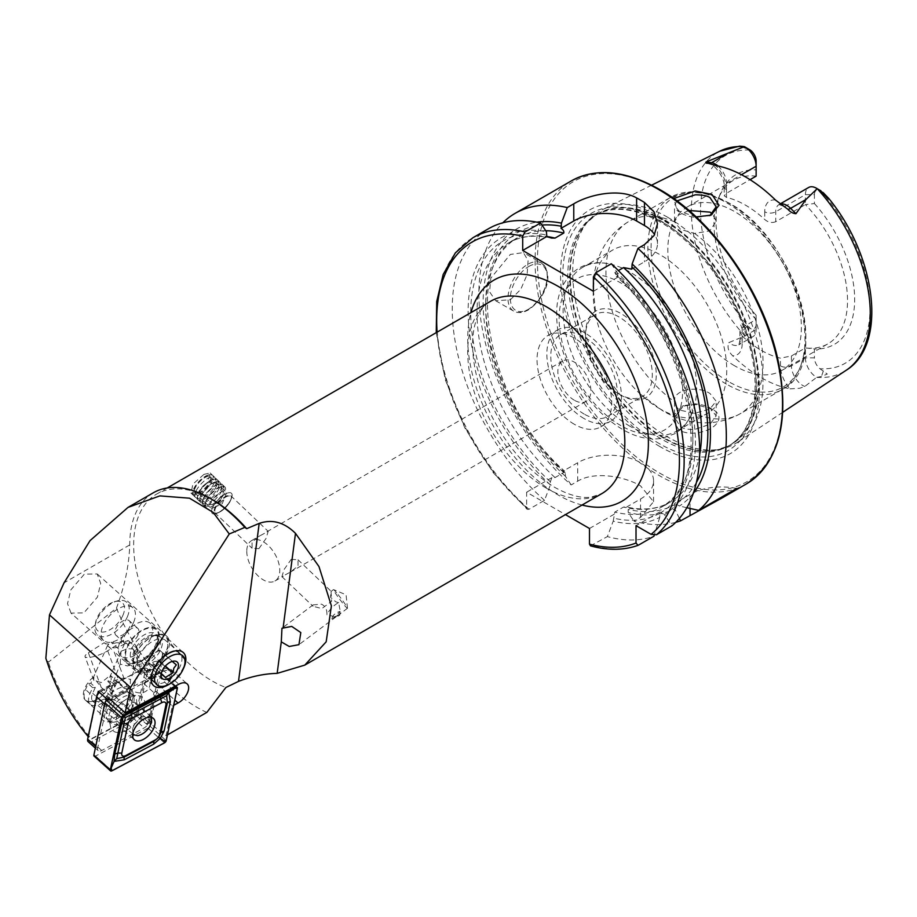 <?xml version="1.0" encoding="UTF-8"?>
<svg xmlns="http://www.w3.org/2000/svg" width="917" height="917" viewBox="0 0 917 917"><rect width="100%" height="100%" fill="white"/><g stroke="black" fill="none" stroke-linecap="round" stroke-linejoin="round"><path stroke-width="0.69" stroke-dasharray="4.58 3.44" d="M696.129 216.928L677.136 210.52L673.766 198.588M676.941 200.892L674.499 205.454L680.597 212.824C683.761 214.876 688.644 216.423 695.258 217.467L709.918 215.575M711.959 409.051L695.201 404.363L681.858 406.357L671.886 417.739L678.889 430.05C683.612 432.618 689.183 433.592 695.625 432.996C715.741 431.001 727.215 416.57 711.959 409.051L709.93 407.905L716.166 415.905L709.987 424.25L695.292 429.282C688.667 429.752 683.761 428.961 680.597 426.898L674.499 417.258L683.623 405.635L695.338 403.87C702.835 404.764 707.741 406.139 710.056 407.973M331.69 618.837A11.669 4.321 133.6 0 0 332.275 618.517A11.669 4.321 133.6 0 0 340.104 611.398C338.912 614.367 336.539 616.637 332.986 618.218L331.69 618.837C332.756 615.169 335.565 612.694 340.104 611.398M336.608 592.783A11.669 0.791 -126.9 0 0 333.582 589.642A11.669 0.791 -126.9 0 0 333.467 589.631A11.669 0.791 -126.9 0 0 336.86 595.339A11.669 0.791 -126.9 0 0 344.322 605.151A11.669 0.791 -126.9 0 0 347.463 608.292A11.669 0.791 -126.9 0 0 347.486 608.177A11.669 0.791 -126.9 0 0 343.726 602.091A11.669 0.791 -126.9 0 0 336.608 592.783M338.648 602.687L335.725 601.77L330.544 597.322L331.037 591.454L331.599 601.277L321.856 608.59L313.041 606.286L313.098 604.899L321.431 604.154C325.306 605.988 327.14 609.53 326.933 614.768L335.851 616.992L338.465 615.043L340.551 612.785L338.648 602.687A11.669 4.321 133.6 0 0 337.376 603.34A11.669 4.321 133.6 0 0 326.933 614.768M218.831 512.362A13.893 5.147 133.6 0 0 231.497 498.172A13.893 5.147 133.6 0 0 231.439 493.277A13.893 5.147 133.6 0 0 224.894 494.297A13.893 5.147 133.6 0 0 214.337 504.499A13.893 5.147 133.6 0 0 212.285 513.382A13.893 5.147 133.6 0 0 217.18 513.199A13.893 5.147 133.6 0 0 218.831 512.362M220.206 511.766A11.669 4.321 133.6 0 0 230.855 499.845A11.669 4.321 133.6 0 0 230.797 495.742A11.669 4.321 133.6 0 0 225.307 496.601A11.669 4.321 133.6 0 0 216.435 505.175A11.669 4.321 133.6 0 0 214.716 512.626A11.669 4.321 133.6 0 0 218.819 512.477A11.669 4.321 133.6 0 0 220.206 511.766M258.915 548.641L266.033 538.474L268.188 531.344L259.935 535.792L252.072 541.97L252.095 548.24L258.915 548.641M203.964 474.364L210.153 472.989L207.976 481.769L197.9 492.429L190.988 493.105L192.937 484.119L203.964 474.364M291.193 559.359L298.014 559.76L298.036 566.018L290.173 572.208L281.92 576.644L284.075 569.526L291.193 559.359M206.818 712.429A132.621 76.569 60 0 1 196.995 707.351A132.621 76.569 60 0 1 116.47 608.086L48.406 662.143L45.85 658.268M149.414 722.94L156.108 691.452L172.362 706.01L166.057 735.663L149.414 722.94L147.201 724.143L137.218 714.183L91.391 738.724C75.916 721.679 56.9 689.217 48.406 662.143M162.504 671.668A11.669 6.408 -48.1 0 1 163.295 671.278A11.669 6.408 -48.1 0 1 169.932 671.359A11.669 6.408 -48.1 0 1 170.023 679.715A11.669 6.408 -48.1 0 1 161.793 688.426A13.056 7.164 131.9 0 0 170.998 678.683A13.056 7.164 131.9 0 0 170.894 669.33A13.056 7.164 131.9 0 0 163.467 669.238A13.056 7.164 131.9 0 0 162.584 669.674L148.531 677.514L143.9 665.031L144.622 667.347L143.717 672.791L141.975 672.975L124.013 660.595L114.029 651.529L128.002 689.183L127.532 690.272L117.365 681.159L110.911 696.072A17.778 9.755 131.9 0 0 104.744 717.472A17.778 9.755 131.9 0 0 121.686 712.956A17.778 9.755 131.9 0 0 130.237 694.031L141.287 668.436L152.337 662.567L162.504 671.668L148.886 678.912L141.287 668.436M137.218 714.183L143.74 683.52L151.626 679.314A11.669 6.408 131.9 0 0 159.856 670.614A11.669 6.408 131.9 0 0 159.764 662.246A11.669 6.408 131.9 0 0 153.128 662.166A11.669 6.408 131.9 0 0 152.337 662.567M141.975 672.975A23.326 12.804 -48.1 0 1 135.613 671.003A23.326 12.804 -48.1 0 1 135.854 653.443A23.326 12.804 -48.1 0 1 153.483 636.089A23.326 12.804 -48.1 0 1 166.756 636.249A23.326 12.804 -48.1 0 1 166.527 653.81A23.326 12.804 -48.1 0 1 148.886 671.164A23.326 12.804 -48.1 0 1 143.717 672.791M154.549 640.318A19.44 10.672 -48.1 0 1 165.61 640.444A19.44 10.672 -48.1 0 1 165.415 655.082A19.44 10.672 -48.1 0 1 150.732 669.548A19.44 10.672 -48.1 0 1 139.671 669.41A19.44 10.672 -48.1 0 1 139.854 654.772A19.44 10.672 -48.1 0 1 154.549 640.318M168.659 652.95A19.44 10.672 -48.1 0 1 171.307 651.976A19.44 10.672 -48.1 0 1 179.721 653.087A19.44 10.672 -48.1 0 1 179.526 667.725A19.44 10.672 -48.1 0 1 164.831 682.179A19.44 10.672 -48.1 0 1 153.769 682.042A19.44 10.672 -48.1 0 1 151.741 673.8A19.44 10.672 -48.1 0 1 168.659 652.95M183.389 668.676A22.214 12.196 -48.1 0 1 169.668 683.99M246.776 551.277A23.326 13.468 -120 0 0 263.271 579.853A23.326 13.468 -120 0 0 274.94 581.011A23.326 13.468 -120 0 0 279.765 570.328A23.326 13.468 -120 0 0 263.271 541.752A23.326 13.468 -120 0 0 251.602 540.594A23.326 13.468 -120 0 0 246.776 551.277M510.333 299.79L520.753 289.394L527.126 274.573L528.077 260.692L523.424 252.599L510.333 254.433L490.847 278.138L489.563 291.789L495.65 300.707L510.333 299.79M775.518 200.066A23.452 13.537 60 0 0 764.732 211.781A7.772 4.493 0 0 0 775.736 211.781L805.39 194.656A15.681 9.055 60 0 1 808.634 187.481M780.424 204.032A15.681 9.055 60 0 0 778.98 204.606A15.681 9.055 60 0 0 775.736 211.781L775.736 221.708L805.39 204.583L805.39 194.656L814.422 194.656L814.422 203.551L805.39 204.583A94.428 54.516 60 0 1 827.971 343.806A94.428 54.516 60 0 1 805.39 347.921L805.39 357.848A16.002 9.239 -120 0 0 816.623 377.391L821.414 376.497L827.294 374.044L819.97 368.76A9.606 5.548 -120 0 1 814.422 357.848L805.39 357.848L791.44 365.894A7.772 4.493 180 0 1 780.447 365.894A23.773 13.721 -120 0 0 789.95 388.854A127.91 73.853 60 0 1 761.316 377.701A127.91 73.853 60 0 1 732.694 355.796C728.304 351.475 727.021 347.084 728.843 342.603L744.891 335.977L740.237 323.77C742.644 323.506 744.799 324.469 746.679 326.658L750.587 328.699A119.875 69.211 60 0 1 700.508 210.692A119.875 69.211 60 0 1 750.255 150.067L739.687 146.124M789.95 388.854L799.75 388.258L804.794 386.447L816.623 377.391M688.931 210.474L678.488 215.14L674.522 221.857L680.597 229.433L694.501 233.399L709.769 230.924L716.166 221.444L712.52 213.902M674.522 221.857A111.095 64.144 60 0 0 628.959 221.387A111.095 64.144 60 0 0 610.16 303.986A111.095 64.144 60 0 0 674.522 401.806C672.803 389.209 697.86 385.323 710.056 393.565L716.166 401.268L709.769 409.12L694.501 413.349L680.597 410.289C676.838 408.099 674.809 405.268 674.522 401.806L674.499 417.258M620.901 395.147L620.901 395.147A49.988 28.863 60 0 1 585.55 333.914A49.988 28.863 60 0 1 620.901 313.511A49.988 28.863 60 0 1 656.251 374.732A49.988 28.863 60 0 1 620.901 395.147L618.941 394.012A47.214 27.258 60 0 1 618.929 394.012A47.214 27.258 60 0 1 585.55 336.184A47.214 27.258 60 0 1 595.328 314.577A47.214 27.258 60 0 1 618.941 316.915A47.214 27.258 60 0 1 649.775 358.513A47.214 27.258 60 0 1 642.542 396.35A47.214 27.258 60 0 1 618.941 394.012L620.901 395.147M629.899 426.233A94.428 54.516 60 0 1 568.208 343.027A94.428 54.516 60 0 1 582.685 267.351A94.428 54.516 60 0 1 608.143 263.683A94.428 54.516 60 0 1 629.899 272.028A94.428 54.516 60 0 1 693.023 410.701A94.428 54.516 60 0 1 677.113 430.91A94.428 54.516 60 0 1 629.899 426.233M659.976 408.867A94.428 54.516 60 0 1 640.421 394.195A94.428 54.516 60 0 1 596.13 317.477A94.428 54.516 60 0 1 612.762 249.986A94.428 54.516 60 0 1 659.976 254.662A94.428 54.516 60 0 1 721.668 337.88A94.428 54.516 60 0 1 707.19 413.544A94.428 54.516 60 0 1 659.976 408.867M734.597 365.791A94.428 54.516 60 0 1 672.906 282.574A94.428 54.516 60 0 1 687.383 206.91A94.428 54.516 60 0 1 734.597 211.586A94.428 54.516 60 0 1 796.288 294.793A94.428 54.516 60 0 1 781.811 370.468A94.428 54.516 60 0 1 734.597 365.791M667.84 217.375A134.535 77.681 60 0 1 755.069 333.765A134.535 77.681 60 0 1 737.451 442.292A134.535 77.681 60 0 1 721.14 448.986A134.535 77.681 60 0 1 667.84 437.077A134.535 77.681 60 0 1 583.808 330.223A134.535 77.681 60 0 1 589.035 220.183A134.535 77.681 60 0 1 602.996 209.408A134.535 77.681 60 0 1 667.84 217.375M659.976 446.625A140.668 81.212 60 0 1 560.516 274.332A140.668 81.212 60 0 1 659.976 216.905A140.668 81.212 60 0 1 759.448 389.186A140.668 81.212 60 0 1 659.976 446.625M584.175 418.622A52.773 30.467 60 0 1 549.696 372.119A52.773 30.467 60 0 1 557.788 329.833A52.773 30.467 60 0 1 584.175 332.447A52.773 30.467 60 0 1 618.643 378.95A52.773 30.467 60 0 1 610.562 421.235A52.773 30.467 60 0 1 584.175 418.622M574.351 424.284A52.773 30.467 60 0 1 539.884 377.781A52.773 30.467 60 0 1 547.965 335.496A52.773 30.467 60 0 1 574.351 338.109A52.773 30.467 60 0 1 608.831 384.613A52.773 30.467 60 0 1 600.738 426.898A52.773 30.467 60 0 1 574.351 424.284M584.175 414.083A47.214 27.258 60 0 1 553.329 372.474A47.214 27.258 60 0 1 560.562 334.636A47.214 27.258 60 0 1 584.175 336.975A47.214 27.258 60 0 1 615.02 378.583A47.214 27.258 60 0 1 607.776 416.421A47.214 27.258 60 0 1 584.175 414.083M675.749 522.346A174.975 101.019 60 0 1 634.025 521.211L640.536 517.452L653.557 501.679L640.536 485.861C623.996 476.061 594.262 471.097 577.699 481.173L571.176 484.933A174.975 101.019 60 0 1 502.814 222.82M775.736 221.708C771.954 223.209 768.297 222.476 764.732 219.495A94.428 54.516 -120 0 0 745.613 205.225A94.428 54.516 -120 0 0 726.482 197.407L724.201 195.734L726.482 193.269L750.049 179.663M742.185 327.529L742.185 337.456A16.002 9.239 60 0 1 738.873 344.781L752.823 336.734A16.002 9.239 60 0 0 756.135 329.409L756.135 315.299L756.135 329.409L742.185 337.456A7.772 4.493 0 0 0 739.916 340.631A7.772 4.493 0 0 0 742.185 343.806L742.185 336.08L739.916 331.415L742.185 327.529L756.135 319.483A94.428 54.516 60 0 1 718.389 198.508A94.428 54.516 60 0 1 733.543 180.248A94.428 54.516 60 0 1 756.135 176.144L756.135 161.002M742.185 336.08A94.428 54.516 -120 0 0 761.316 350.363A94.428 54.516 -120 0 0 780.447 358.169L791.44 355.968L805.39 347.921L814.422 348.953L814.422 357.848M816.738 377.38L816.749 377.38A126.535 73.051 60 0 0 846.265 370.227M93.396 677.078A17.778 9.755 131.9 0 0 85.373 700.118A17.778 9.755 131.9 0 0 103.231 694.742A17.778 9.755 131.9 0 0 110.349 675.279L101.329 682.569L93.821 680.334L93.396 677.078L101.214 687.383L88.387 652.824A13.893 3.278 -20.4 0 0 85.029 656.629A13.893 3.278 -20.4 0 0 91.849 657.019A13.893 3.278 -20.4 0 0 107.713 650.783L123.52 640.662L133.366 649.488L143.9 665.031M71.022 613.118L67.526 603.627L70.827 589.906L84.353 574.145L97.202 573.939L100.698 583.43L97.397 597.139L83.871 612.9L71.022 613.118L104.183 642.702C105.386 644.456 109.662 644.422 117.032 642.622L123.52 640.662M574.351 400.248A23.326 13.468 60 0 1 559.118 379.695A23.326 13.468 60 0 1 562.694 361A23.326 13.468 60 0 1 574.351 362.146A23.326 13.468 60 0 1 589.597 382.71A23.326 13.468 60 0 1 586.02 401.405A23.326 13.468 60 0 1 574.351 400.248M212.205 499.57A111.095 64.144 -120 0 0 156.658 494.068A111.095 64.144 -120 0 0 139.636 583.097A111.095 64.144 -120 0 0 212.205 680.987A111.095 64.144 -120 0 0 225.88 687.498M340.551 612.785L339.542 615.422L335.851 616.992M97.775 693.584L88.548 737.004L91.391 738.724M117.365 681.159L98.257 691.326M156.108 691.452L153.896 692.622L147.201 724.143M153.311 492.796A113.868 65.749 -120 0 0 129.721 544.927C129.159 564.941 124.735 585.997 116.47 608.086M166.057 735.663L167.456 734.861M172.362 706.01L173.749 705.276M143.74 683.52L153.896 692.622M108.607 699.579L108.424 700.439L107.885 699.958M108.424 700.439L127.532 690.272M128.002 689.183L128.701 687.704L108.894 698.238M130.237 694.031L110.349 675.279M110.911 696.072L101.214 687.383M88.387 652.824L104.183 642.702L114.029 651.529M128.701 687.704C139.9 698.731 155.03 690.673 148.416 677.216L148.886 678.912M756.135 315.299A98.119 56.648 60 0 1 720.464 193.418A98.119 56.648 60 0 1 756.135 169.897M756.135 324.194A9.606 5.548 60 0 1 750.587 328.699M814.422 194.656A9.285 5.364 60 0 1 820.302 190.507L820.979 190.862M814.422 203.551A98.119 56.648 60 0 1 854.655 299.481A98.119 56.648 60 0 1 814.422 348.953M611.307 263.775L617.13 272.613A160.716 92.789 60 0 1 664.458 514.678L672.023 525.773M659.747 517.394L653.924 536.216A174.975 101.019 60 0 1 607.375 536.594L613.198 521.165A160.716 92.789 60 0 0 659.747 517.394L659.85 511.892L664.458 514.678M617.13 272.613L617.508 277.37L614.814 272.624L618.379 270.561M693.344 493.197A160.716 92.789 60 0 1 679.463 506.012L674.648 503.353L674.752 504.591A157.059 90.68 60 0 1 628.202 509.393L628.202 512.5L634.025 521.211M686.81 507.72L679.463 506.012M571.176 484.933L565.365 476.221L565.365 473.115L563.806 470.742L563.749 472.542L555.026 477.574L551.908 477.619L550.36 481.769L550.36 484.887L544.538 500.315L528.983 509.29L527.16 509.313L526.633 507.835L526.633 492.2L565.457 514.62M590.468 545.844L607.375 536.594M544.538 500.315A174.975 101.019 60 0 1 456.528 348.643A174.975 101.019 60 0 1 488.474 228.746M550.36 484.887A160.716 92.789 60 0 1 468.151 313.683A160.716 92.789 60 0 1 546.429 231.783M613.198 521.165L614.814 512.099L623.537 507.055L626.804 507.055C643.585 510.735 657.97 509.13 669.949 502.241A152.612 88.112 60 0 1 623.537 507.055M563.749 472.542A152.612 88.112 60 0 1 517.337 237.893C461.583 262.915 487.5 404.626 564.666 471.143L563.806 470.742L577.699 462.73A44.44 25.653 0 0 1 626.116 457.159A44.44 25.653 0 0 1 653.557 480.863A44.44 25.653 0 0 1 640.536 499.008L626.655 507.021L628.202 509.393M679.371 518.414L674.752 508.74A160.716 92.789 60 0 1 628.202 512.5M674.752 508.74L674.752 504.591M565.365 476.221A160.716 92.789 60 0 1 484.21 321.259A160.716 92.789 60 0 1 536.858 222.155M551.908 477.619L526.633 492.2M589.482 528.49L614.745 513.898M593.402 291.285L617.508 277.37M631.744 269.151L644.468 261.803A44.44 25.653 0 0 0 657.478 243.658A44.44 25.653 0 0 0 654.623 234.614M736.603 488.486A44.44 25.653 0 0 0 690.043 494.458L674.648 503.353M659.85 511.892L636.02 525.659M752.823 336.734A16.002 9.239 60 0 1 744.891 335.977M208.021 475.063A13.113 4.86 133.6 0 0 198.141 482.319A13.113 4.86 133.6 0 0 192.742 492.188A13.113 4.86 133.6 0 0 196.846 494.584A13.113 4.86 133.6 0 0 209.844 483.236A13.113 4.86 133.6 0 0 209.317 474.788A13.113 4.86 133.6 0 0 208.021 475.063M208.881 474.983A13.893 5.147 133.6 0 0 198.404 482.663A13.893 5.147 133.6 0 0 192.685 493.128A13.893 5.147 133.6 0 0 193.384 495.375A13.893 5.147 133.6 0 0 197.04 495.661A13.893 5.147 133.6 0 0 209.294 485.815A13.893 5.147 133.6 0 0 212.538 475.27A13.893 5.147 133.6 0 0 210.257 474.685A13.893 5.147 133.6 0 0 208.881 474.983M210.933 476.943A13.893 5.147 133.6 0 0 198.68 486.789A13.893 5.147 133.6 0 0 195.436 497.335A13.893 5.147 133.6 0 0 196.135 497.771A13.893 5.147 133.6 0 0 199.092 497.622A13.893 5.147 133.6 0 0 210.692 488.612A13.893 5.147 133.6 0 0 215.059 477.906A13.893 5.147 133.6 0 0 214.589 477.23A13.893 5.147 133.6 0 0 210.933 476.943M212.366 479.58A12.781 4.734 133.6 0 0 202.944 486.411A12.781 4.734 133.6 0 0 197.499 495.937A12.781 4.734 133.6 0 0 198.748 498.745A12.781 4.734 133.6 0 0 201.476 498.607A12.781 4.734 133.6 0 0 212.148 490.32A12.781 4.734 133.6 0 0 216.16 480.474A12.781 4.734 133.6 0 0 213.294 479.362A12.781 4.734 133.6 0 0 212.366 479.58M213.512 479.396A13.893 5.147 133.6 0 0 203.265 486.824A13.893 5.147 133.6 0 0 197.35 497.163A13.893 5.147 133.6 0 0 198.714 500.223A13.893 5.147 133.6 0 0 201.671 500.074A13.893 5.147 133.6 0 0 213.271 491.065A13.893 5.147 133.6 0 0 217.638 480.359A13.893 5.147 133.6 0 0 214.521 479.144A13.893 5.147 133.6 0 0 213.512 479.396M214.945 482.033A12.781 4.734 133.6 0 0 205.523 488.876A12.781 4.734 133.6 0 0 200.078 498.389A12.781 4.734 133.6 0 0 201.327 501.198A12.781 4.734 133.6 0 0 204.044 501.06A12.781 4.734 133.6 0 0 214.716 492.773A12.781 4.734 133.6 0 0 218.739 482.927A12.781 4.734 133.6 0 0 215.873 481.815A12.781 4.734 133.6 0 0 214.945 482.033M216.091 481.849A13.893 5.147 133.6 0 0 205.844 489.277A13.893 5.147 133.6 0 0 199.929 499.627A13.893 5.147 133.6 0 0 201.293 502.676A13.893 5.147 133.6 0 0 204.25 502.527A13.893 5.147 133.6 0 0 215.85 493.518A13.893 5.147 133.6 0 0 220.206 482.812A13.893 5.147 133.6 0 0 217.088 481.608A13.893 5.147 133.6 0 0 216.091 481.849M217.524 484.497A12.781 4.734 133.6 0 0 208.102 491.329A12.781 4.734 133.6 0 0 202.657 500.842A12.781 4.734 133.6 0 0 203.906 503.651A12.781 4.734 133.6 0 0 206.623 503.525A12.781 4.734 133.6 0 0 217.295 495.226A12.781 4.734 133.6 0 0 221.318 485.38A12.781 4.734 133.6 0 0 218.441 484.268A12.781 4.734 133.6 0 0 217.524 484.497M218.67 484.302A13.893 5.147 133.6 0 0 208.423 491.73A13.893 5.147 133.6 0 0 202.508 502.08A13.893 5.147 133.6 0 0 203.872 505.129A13.893 5.147 133.6 0 0 206.829 504.992A13.893 5.147 133.6 0 0 218.429 495.971A13.893 5.147 133.6 0 0 222.785 485.265A13.893 5.147 133.6 0 0 219.667 484.061A13.893 5.147 133.6 0 0 218.67 484.302M220.103 486.95A12.781 4.734 133.6 0 0 210.681 493.782A12.781 4.734 133.6 0 0 205.236 503.295A12.781 4.734 133.6 0 0 206.485 506.104A12.781 4.734 133.6 0 0 209.202 505.978A12.781 4.734 133.6 0 0 219.874 497.69A12.781 4.734 133.6 0 0 223.886 487.833A12.781 4.734 133.6 0 0 221.02 486.721A12.781 4.734 133.6 0 0 220.103 486.95M221.238 486.755A13.893 5.147 133.6 0 0 211.002 494.194A13.893 5.147 133.6 0 0 205.087 504.533A13.893 5.147 133.6 0 0 205.74 507.158A13.893 5.147 133.6 0 0 209.397 507.445A13.893 5.147 133.6 0 0 221.662 497.599A13.893 5.147 133.6 0 0 224.906 487.042A13.893 5.147 133.6 0 0 222.246 486.514A13.893 5.147 133.6 0 0 221.238 486.755M227.783 492.991A13.893 5.147 133.6 0 0 215.529 502.837A13.893 5.147 133.6 0 0 212.285 513.382A13.893 5.147 133.6 0 0 215.942 513.669A13.893 5.147 133.6 0 0 217.512 513.05A13.893 5.147 133.6 0 0 231.359 498.516A13.893 5.147 133.6 0 0 231.439 493.277A13.893 5.147 133.6 0 0 227.783 492.991M227.668 496.2A11.004 4.081 133.6 0 0 216.32 506.459A11.004 4.081 133.6 0 0 218.292 512.592A11.004 4.081 133.6 0 0 219.541 512.099A11.004 4.081 133.6 0 0 230.499 500.579A11.004 4.081 133.6 0 0 227.668 496.2M213.18 507.846A11.107 4.115 133.6 0 0 214.44 507.353A11.107 4.115 133.6 0 0 225.513 495.73A11.107 4.115 133.6 0 0 225.582 491.535A11.107 4.115 133.6 0 0 222.659 491.306A11.107 4.115 133.6 0 0 212.847 499.18A11.107 4.115 133.6 0 0 210.257 507.617A11.107 4.115 133.6 0 0 213.18 507.846M197.694 493.094A11.107 4.115 133.6 0 0 207.506 485.219A11.107 4.115 133.6 0 0 210.096 476.783A11.107 4.115 133.6 0 0 207.173 476.553A11.107 4.115 133.6 0 0 197.373 484.428A11.107 4.115 133.6 0 0 194.771 492.865A11.107 4.115 133.6 0 0 197.694 493.094M150.147 658.509A8.333 4.574 -48.1 0 1 155.638 652.239A8.333 4.574 -48.1 0 1 161.438 651.62A8.333 4.574 -48.1 0 1 161.747 657.283A8.333 4.574 -48.1 0 1 156.268 663.553A8.333 4.574 -48.1 0 1 150.468 664.172A8.333 4.574 -48.1 0 1 150.147 658.509L148.428 662.487L152.509 665.845L160.028 661.26L163.467 653.305L159.398 649.935L151.878 654.532L150.147 658.509M122.912 615.318A18.604 10.213 -48.1 0 1 105.363 631.687A18.604 10.213 -48.1 0 1 95.597 622.654A18.604 10.213 -48.1 0 1 97.007 618.058A18.604 10.213 -48.1 0 1 114.327 601.758A18.604 10.213 -48.1 0 1 122.912 615.318M127.303 616.935A21.939 12.047 -48.1 0 1 112.676 633.567A21.939 12.047 -48.1 0 1 97.397 634.885A21.939 12.047 -48.1 0 1 95.104 625.589A21.939 12.047 -48.1 0 1 96.766 620.167A21.939 12.047 -48.1 0 1 117.181 600.944A21.939 12.047 -48.1 0 1 126.684 602.205A21.939 12.047 -48.1 0 1 127.303 616.935M133.538 622.517A21.939 12.047 -48.1 0 1 118.912 639.149A21.939 12.047 -48.1 0 1 103.632 640.479A21.939 12.047 -48.1 0 1 103.002 625.749A21.939 12.047 -48.1 0 1 117.628 609.117A21.939 12.047 -48.1 0 1 132.919 607.788A21.939 12.047 -48.1 0 1 133.538 622.517M129.48 627.297A9.858 5.41 -48.1 0 1 122.901 634.77A9.858 5.41 -48.1 0 1 116.035 635.366A9.858 5.41 -48.1 0 1 115.748 628.753A9.858 5.41 -48.1 0 1 122.328 621.279A9.858 5.41 -48.1 0 1 129.194 620.683A9.858 5.41 -48.1 0 1 129.48 627.297M138.054 634.988A9.858 5.41 -48.1 0 1 131.486 642.462A9.858 5.41 -48.1 0 1 124.62 643.058A9.858 5.41 -48.1 0 1 124.334 636.444A9.858 5.41 -48.1 0 1 130.913 628.97A9.858 5.41 -48.1 0 1 137.779 628.374A9.858 5.41 -48.1 0 1 138.054 634.988M150.812 637.991A21.939 12.047 -48.1 0 1 136.186 654.623A21.939 12.047 -48.1 0 1 120.895 655.953A21.939 12.047 -48.1 0 1 120.265 641.224A21.939 12.047 -48.1 0 1 134.902 624.592A21.939 12.047 -48.1 0 1 150.182 623.262A21.939 12.047 -48.1 0 1 150.812 637.991M157.392 643.883A21.939 12.047 -48.1 0 1 142.765 660.515A21.939 12.047 -48.1 0 1 127.474 661.845A21.939 12.047 -48.1 0 1 126.855 647.115A21.939 12.047 -48.1 0 1 141.482 630.483A21.939 12.047 -48.1 0 1 156.761 629.165A21.939 12.047 -48.1 0 1 157.392 643.883M166.069 651.471A22.214 12.196 -48.1 0 1 151.248 668.31A22.214 12.196 -48.1 0 1 135.773 669.651A22.214 12.196 -48.1 0 1 133.229 662.418A22.214 12.196 -48.1 0 1 135.143 654.738A22.214 12.196 -48.1 0 1 157.965 634.805A22.214 12.196 -48.1 0 1 165.427 636.558A22.214 12.196 -48.1 0 1 166.069 651.471M183.515 667.106A22.214 12.196 -48.1 0 1 162.836 686.558A22.214 12.196 -48.1 0 1 153.231 685.286A22.214 12.196 -48.1 0 1 152.589 670.373A22.214 12.196 -48.1 0 1 167.398 653.534A22.214 12.196 -48.1 0 1 182.884 652.193A22.214 12.196 -48.1 0 1 185.2 661.604A22.214 12.196 -48.1 0 1 183.515 667.106M159.398 649.935L172.304 661.501L170.47 661.925L164.773 666.097L162.252 669.353L161.415 672.929M152.509 665.845L161.346 673.766M148.428 662.487L161.335 674.052M151.878 654.532L164.773 666.097M163.467 653.305L176.373 664.871M160.028 661.26L165.381 666.063M151.592 722.321L132.908 707.087L129.584 697.837L130.455 679.738L137.218 662.315L138.043 649.431L127.727 648.686L121.033 651.23L111.209 642.29L121.525 643.046L128.22 640.49L124.46 643.849A21.836 11.921 -47.7 0 1 114.591 647.815A21.836 11.921 -47.7 0 1 107.449 645.648L111.209 642.29M137.218 662.315L127.646 665.96L120.207 664.114L113.444 681.537C110.567 691.005 111.381 700.118 115.897 708.887L134.581 724.121L132.678 728.43L119.233 717.472C110.808 710.881 96.961 698.502 92.262 700.565A12.219 6.671 -47.7 0 1 92.686 693.298L95.311 687.36L90.84 683.291L107.449 645.648M124.46 643.849L107.851 681.491L112.321 685.561L109.696 691.498A12.219 6.671 -47.7 0 1 103.438 699.384L96.789 702.388L92.262 700.565M103.438 699.384C118.304 696.255 125.95 709.288 136.243 715.673L149.677 726.642M138.043 649.431L128.22 640.49M121.033 651.23L120.207 664.114M107.851 681.491L110.556 681.205L107.931 687.142A16.105 8.792 -47.7 0 1 97.099 699.304A16.105 8.792 -47.7 0 1 85.877 700.244A16.105 8.792 -47.7 0 1 85.51 689.515L88.135 683.578L90.84 683.291M151.465 717.403L150.388 715.994L141.654 716.956L134.581 724.121M132.678 728.43L132.827 733.44M112.321 685.561L115.026 685.274L112.401 691.212A16.105 8.792 -47.7 0 1 101.569 703.385A16.105 8.792 -47.7 0 1 90.347 704.313A16.105 8.792 -47.7 0 1 89.981 693.584L92.606 687.647L95.311 687.36M92.606 687.647L88.135 683.578M115.026 685.274L110.556 681.205M126.924 730.035A22.214 12.196 131.9 0 0 144.015 709.907A22.214 12.196 131.9 0 0 137.871 695.682A22.214 12.196 131.9 0 0 128.277 698.124A22.214 12.196 131.9 0 0 110.43 726.31A22.214 12.196 131.9 0 0 126.924 730.035M122.27 722.55A17.778 9.755 131.9 0 0 134.81 709.288A17.778 9.755 131.9 0 0 134.673 696.553A17.778 9.755 131.9 0 0 131.028 695.063A17.778 9.755 131.9 0 0 123.348 697.023A17.778 9.755 131.9 0 0 109.077 719.57A17.778 9.755 131.9 0 0 110.946 723.032A17.778 9.755 131.9 0 0 122.27 722.55M119.657 720.212A17.778 9.755 131.9 0 0 133.928 697.665A17.778 9.755 131.9 0 0 132.059 694.215A17.778 9.755 131.9 0 0 120.735 694.685A17.778 9.755 131.9 0 0 108.195 707.947A17.778 9.755 131.9 0 0 108.332 720.682A17.778 9.755 131.9 0 0 111.977 722.172A17.778 9.755 131.9 0 0 119.657 720.212M115.955 719.387A21.102 11.589 131.9 0 0 132.908 692.61A21.102 11.589 131.9 0 0 117.238 689.068A21.102 11.589 131.9 0 0 101.008 708.199A21.102 11.589 131.9 0 0 106.842 721.713A21.102 11.589 131.9 0 0 115.955 719.387M106.624 705.803L97.638 748.1A5.559 3.049 131.9 0 0 98.176 750.656A5.559 3.049 131.9 0 0 101.718 750.507L144.152 727.938A5.559 3.049 131.9 0 0 148.565 722.355L157.564 680.059A5.559 3.049 131.9 0 0 157.013 677.503A5.559 3.049 131.9 0 0 153.483 677.652L111.049 700.233A5.559 3.049 131.9 0 0 106.624 705.803L104.721 704.096M88.215 741.727A5.559 3.049 131.9 0 0 91.757 741.589L134.191 719.008A5.559 3.049 131.9 0 0 138.605 713.437L147.603 671.141A5.559 3.049 131.9 0 0 147.064 668.585A5.559 3.049 131.9 0 0 144.657 668.264A5.559 3.049 131.9 0 0 143.522 668.734L101.088 691.303A5.559 3.049 131.9 0 0 99.483 692.427M99.151 692.129A3.886 2.132 -48.1 0 1 99.999 691.578L142.433 668.997A3.886 2.132 -48.1 0 1 143.224 668.676A3.886 2.132 -48.1 0 1 145.287 670.682L136.301 712.979A3.886 2.132 -48.1 0 1 133.206 716.888L90.772 739.457A3.886 2.132 -48.1 0 1 87.872 738.059M138.341 710.262A14.328 7.863 131.9 0 0 136.942 703.671A14.328 7.863 131.9 0 0 125.503 705.505A14.328 7.863 131.9 0 0 116.425 718.435A14.328 7.863 131.9 0 0 117.823 725.026A14.328 7.863 131.9 0 0 129.263 723.204A14.328 7.863 131.9 0 0 138.341 710.262M94.096 756.135A2.224 1.215 131.9 0 0 95.506 756.067L148.004 728.144A2.224 1.215 131.9 0 0 149.769 725.92L160.888 673.594A2.224 1.215 131.9 0 0 160.67 672.574A2.224 1.215 131.9 0 0 159.26 672.631L109.719 698.983M162.584 669.674L178.838 684.231M528.788 266.457A26.112 15.073 -60 0 1 547.254 277.117A26.112 15.073 -60 0 1 528.788 309.086A26.112 15.073 -60 0 1 510.333 298.426A26.112 15.073 -60 0 1 528.788 266.457M527.619 309.763A27.774 16.036 120 0 0 545.753 285.29A27.774 16.036 120 0 0 541.5 263.041A27.774 16.036 120 0 0 527.619 264.417A27.774 16.036 120 0 0 509.474 288.889A27.774 16.036 120 0 0 513.726 311.138A27.774 16.036 120 0 0 527.619 309.763M746.679 326.658L742.667 331.037M791.44 355.968L791.44 365.894A16.002 9.239 -120 0 0 802.753 385.484A16.002 9.239 -120 0 0 804.794 386.447M620.901 425.648A87.344 50.435 60 0 1 559.129 318.669A87.344 50.435 60 0 1 620.901 283.009A87.344 50.435 60 0 1 682.661 389.989A87.344 50.435 60 0 1 620.901 425.648M726.424 384.108A111.095 64.144 60 0 1 653.855 286.207A111.095 64.144 60 0 1 670.877 197.189A111.095 64.144 60 0 1 726.424 202.691A111.095 64.144 60 0 1 799.005 300.593A111.095 64.144 60 0 1 781.972 389.61A111.095 64.144 60 0 1 726.424 384.108M728.476 381.575A109.432 63.181 60 0 1 651.093 247.544A109.432 63.181 60 0 1 728.476 202.875A109.432 63.181 60 0 1 805.848 336.894A109.432 63.181 60 0 1 728.476 381.575M664.47 220.367A133.263 76.936 60 0 1 754.565 349.308A133.263 76.936 60 0 1 717.266 449.777A133.263 76.936 60 0 1 664.47 437.982A133.263 76.936 60 0 1 581.24 332.137A133.263 76.936 60 0 1 586.422 223.14A133.263 76.936 60 0 1 664.47 220.367M663.862 438.246A133.148 76.879 60 0 1 576.873 320.904A133.148 76.879 60 0 1 597.288 214.211A133.148 76.879 60 0 1 663.862 220.802A133.148 76.879 60 0 1 750.851 338.144A133.148 76.879 60 0 1 730.436 444.837A133.148 76.879 60 0 1 663.862 438.246M661.948 221.914A133.148 76.879 60 0 1 748.925 339.244A133.148 76.879 60 0 1 728.522 445.937A133.148 76.879 60 0 1 661.948 439.346A133.148 76.879 60 0 1 574.959 322.016A133.148 76.879 60 0 1 595.374 215.323A133.148 76.879 60 0 1 661.948 221.914M659.61 443.794A136.942 79.068 60 0 1 562.774 276.074A136.942 79.068 60 0 1 659.61 220.16A136.942 79.068 60 0 1 756.445 387.88A136.942 79.068 60 0 1 659.61 443.794M746.289 483.981A174.975 101.019 60 0 1 658.807 475.315A174.975 101.019 60 0 1 544.492 321.122A174.975 101.019 60 0 1 571.314 180.913M659.976 190.255A173.313 100.056 60 0 1 782.533 402.517A173.313 100.056 60 0 1 659.976 473.275A173.313 100.056 60 0 1 537.431 261.013A173.313 100.056 60 0 1 659.976 190.255M546.268 488.119A111.095 64.144 60 0 1 473.699 390.229A111.095 64.144 60 0 1 490.721 301.2C470.226 312.754 466.329 352.266 483.19 397.393C500.017 438.406 523.825 468.381 554.602 487.294C569.17 495.306 581.367 498.573 591.201 497.106L601.816 493.621A111.095 64.144 60 0 1 546.268 488.119M582.054 505.038A127.761 73.761 60 0 1 558.052 494.928A127.761 73.761 60 0 1 470.96 312.617M129.721 544.927L64.052 582.845M120.54 685.343L107.713 650.783M133.366 649.488L140.828 669.593M744.856 335.863A126.535 73.051 60 0 1 719.811 151.202M820.302 190.507A119.875 69.211 60 0 1 870.05 308.57A119.875 69.211 60 0 1 819.97 368.76M617.13 275.753A157.059 90.68 60 0 1 660.87 512.603M696.416 482.422A157.059 90.68 60 0 1 675.875 503.937M526.633 507.835A171.639 99.093 60 0 1 437.088 332.172M638.381 545.191A174.975 101.019 60 0 1 591.832 545.569M528.983 509.29A174.975 101.019 60 0 1 440.985 357.619A174.975 101.019 60 0 1 472.92 237.721M659.747 513.256A157.059 90.68 60 0 1 613.198 518.059M550.36 481.769A157.059 90.68 60 0 1 470.742 315.184A157.059 90.68 60 0 1 546.429 234.935M555.026 477.574A152.612 88.112 60 0 1 508.614 242.925A152.612 88.112 60 0 1 546.796 236.506M614.814 272.624A152.612 88.112 60 0 1 661.226 507.273A152.612 88.112 60 0 1 614.814 512.099M699.66 454.545A152.612 88.112 60 0 1 669.949 502.241L661.226 507.273C716.131 482.514 691.991 343.875 616.396 276.372M551.449 238.042C534.794 234.443 520.512 236.07 508.614 242.925L517.337 237.893A152.612 88.112 60 0 1 545.741 230.752M565.365 473.115A157.059 90.68 60 0 1 486.446 319.196A157.059 90.68 60 0 1 542.004 225.066M694.501 233.399A111.095 64.144 60 0 1 758.852 331.22A111.095 64.144 60 0 1 740.053 413.819A111.095 64.144 60 0 1 694.501 413.349M577.699 481.173L577.699 462.73M640.536 517.452L640.536 499.008M644.468 244.633L644.468 261.803M690.043 508.465L690.043 494.458M823.374 370.938L821.414 376.497M780.447 365.894L780.447 358.169M742.185 343.806A23.773 13.721 60 0 1 732.694 355.796M739.916 331.415L739.916 340.631L738.873 344.781A16.002 9.239 60 0 1 728.843 342.603M726.482 197.407L726.482 189.693A23.452 13.537 -120 0 0 715.696 165.53M764.732 211.781L764.732 219.495M726.482 189.693A7.772 4.493 180 0 1 724.201 186.518A7.772 4.493 180 0 1 726.482 183.343L741.463 174.689M717.954 165.966A15.681 9.055 -120 0 1 726.482 183.343L726.482 193.269M742.369 146.181L747.16 148.703M151.626 679.314L174.849 700.118M131.819 648.663A17.778 9.755 -48.1 0 1 143.671 635.194A17.778 9.755 -48.1 0 1 156.062 634.117A17.778 9.755 -48.1 0 1 156.566 646.049A17.778 9.755 -48.1 0 1 144.714 659.529A17.778 9.755 -48.1 0 1 132.335 660.595A17.778 9.755 -48.1 0 1 131.819 648.663M127.429 647.058A21.102 11.589 -48.1 0 1 149.677 628.053A21.102 11.589 -48.1 0 1 156.807 643.952A21.102 11.589 -48.1 0 1 134.558 662.957A21.102 11.589 -48.1 0 1 127.429 647.058M158.928 648.17A17.778 9.755 -48.1 0 1 147.075 661.638A17.778 9.755 -48.1 0 1 134.684 662.716A17.778 9.755 -48.1 0 1 134.18 650.783A17.778 9.755 -48.1 0 1 146.032 637.304A17.778 9.755 -48.1 0 1 158.412 636.238A17.778 9.755 -48.1 0 1 158.928 648.17M134.971 652.033A18.558 10.19 -48.1 0 1 154.033 635.389A18.558 10.19 -48.1 0 1 160.796 649.305A18.558 10.19 -48.1 0 1 144.233 665.341A18.558 10.19 -48.1 0 1 133.366 658.452A18.558 10.19 -48.1 0 1 134.971 652.033M119.233 717.472L92.686 693.298M136.243 715.673L109.696 691.498M113.444 681.537A28.049 15.933 -50.8 0 1 130.455 679.738M115.897 708.887A12.494 7.095 -50.8 0 1 131.44 700.531A12.494 7.095 -50.8 0 1 132.908 707.087M89.981 693.584L85.51 689.515M112.401 691.212L107.931 687.142M95.723 746.392L97.638 748.1M153.483 677.652L143.522 668.734L142.433 668.997M99.999 691.578L101.088 691.303L111.049 700.233M148.565 722.355L138.605 713.437L136.301 712.979M145.287 670.682L147.603 671.141L157.564 680.059M101.718 750.507L91.757 741.589L90.772 739.457M133.206 716.888L134.191 719.008L144.152 727.938M159.26 672.631L174.677 686.443M160.888 673.594L177.348 688.335M149.769 725.92L166.229 740.661M148.004 728.144L164.464 742.896M95.506 756.067L111.966 770.819M679.05 211.85L677.136 210.52M347.486 608.177L346.064 594.766L333.582 589.642M333.467 589.631L331.037 591.454M313.098 604.899L282.115 628.134M230.855 499.845L231.497 498.172M230.797 495.742L268.188 531.344M210.153 472.989L224.906 487.042M298.014 559.76L331.312 591.476M281.92 576.644L313.041 606.286M179.721 653.087L165.61 640.444M171.307 651.976L173.68 651.288M495.65 300.707L513.726 311.138C517.979 313.419 522.885 312.995 528.444 309.854C541.821 301.051 556.619 277.209 541.5 263.041L523.424 252.599M783.76 206.279L778.98 204.606L780.218 203.883M674.499 221.444L674.499 205.454M585.55 336.184L585.55 333.914M608.143 263.683C579.246 257.528 556.195 280.923 556.711 313.396C556.493 328.332 559.645 343.978 566.167 360.312L575.567 379.73C588.416 401.841 604.097 418.416 622.62 429.465C636.375 437.443 649.637 440.378 662.406 438.269L674.671 433.764C683.234 428.652 689.343 420.96 693.023 410.701M582.685 267.351L612.762 249.986M640.421 394.195L662.292 410.507C682.076 422.565 712.108 429.305 740.053 413.819L781.972 389.61C833.645 364.622 794.867 237.343 728.098 202.531L708.681 194.106L690.157 191.745L670.877 197.189L628.959 221.387C615.502 229.456 605.759 240.678 599.707 255.075C595.569 265.07 593.333 275.604 593.001 286.666L596.13 317.477M589.035 220.183L586.422 223.14L595.374 215.323C612.9 205.568 634.541 207.815 660.274 222.074C696.427 242.432 731.892 289.164 746.587 336.115C763.139 386.011 754.68 431.953 728.522 445.937L717.266 449.777L721.14 448.986M547.965 335.496L557.788 329.833M560.562 334.636L595.328 314.577M687.383 206.91L733.543 180.248M782.763 412.283L737.451 442.292M93.821 680.334L85.029 656.629M166.756 636.249L97.202 573.939M251.602 540.594L259.935 535.792M266.847 531.803L562.694 361M156.658 494.068L167.192 487.993M274.94 581.011L283.261 576.197M290.173 572.208L586.02 401.405M85.373 700.118L104.744 717.472M135.613 671.003L124.013 660.595M651.632 185.177L602.996 209.408M718.389 198.508L720.464 193.418M781.811 370.468L827.971 343.806M436.24 332.665L445.295 379.787L464.781 427.792L492.933 472.312L527.16 509.313M607.776 416.421L642.542 396.35M600.738 426.898L610.562 421.235M677.113 430.91L707.19 413.544M653.557 501.679L653.557 480.863M657.478 223.759L657.478 243.658M716.166 415.894L716.166 401.268M716.166 221.444L716.166 206.818M707.339 163.169L708.509 163.352C713.162 162.699 725.244 177.806 724.201 186.518L724.201 195.734M681.87 406.357L683.623 405.646M711.019 215.14L709.024 215.988M151.741 673.8L151.328 676.242M153.769 682.042L139.671 669.41M170.894 669.33L187.148 683.887M159.764 662.246L169.932 671.359M190.988 493.105L205.74 507.158M214.716 512.626L252.095 548.24M218.819 512.477L217.18 513.199M347.463 608.292L338.465 615.043M336.092 616.82L298.953 644.662M192.742 492.188L192.685 493.128M193.384 495.375L195.436 497.335M198.748 498.745L196.135 497.771M197.499 495.937L197.35 497.163M201.327 501.198L198.714 500.223M200.078 498.389L199.929 499.627M203.906 503.651L201.293 502.676M202.657 500.842L202.508 502.08M206.485 506.104L203.872 505.129M205.236 503.295L205.087 504.533M214.44 507.353L222.235 503.685L225.513 495.73M210.096 476.783L225.582 491.535M194.771 492.865L210.257 507.617M230.499 500.579L231.359 498.516M219.541 512.099L217.512 513.05M221.02 486.721L222.246 486.514M223.886 487.833L222.785 485.265M218.441 484.268L219.667 484.061M221.318 485.38L220.206 482.812M215.873 481.815L217.088 481.608M218.739 482.927L217.638 480.359M213.294 479.362L214.521 479.144M216.16 480.474L215.059 477.906M212.538 475.27L214.589 477.23M209.317 474.788L210.257 474.685M214.681 503.972A11.107 11.107 0 0 0 220.069 486.423A11.107 11.107 0 0 0 200.789 496.647A11.107 11.107 0 0 0 214.681 503.972M95.597 622.654L95.104 625.589M103.632 640.479L97.397 634.885M124.62 643.058L116.035 635.366M127.474 661.845L120.895 655.953M133.229 662.418L133.366 658.452L134.684 662.716L132.335 660.595C132.506 662.212 135.613 661.925 141.654 659.759C147.935 656.285 152.658 651.196 155.821 644.479C157.781 637.258 157.862 633.807 156.062 634.117L158.412 636.238L154.033 635.389L157.965 634.805M153.231 685.286L135.773 669.651M170.47 661.925L172.385 661.375M161.564 671.771L161.209 673.846M182.884 652.193L165.427 636.558M156.761 629.165L150.182 623.262M137.779 628.374L129.194 620.683M132.919 607.788L126.684 602.205M114.327 601.758L117.181 600.944M132.759 733.864L93.064 701.482M129.584 697.837L131.44 700.531L150.388 715.994M90.347 704.313L85.877 700.244M131.028 695.063L137.871 695.682M132.059 694.215L134.673 696.553M133.928 697.665L132.908 692.61M95.357 748.134L98.176 750.656M147.064 668.585L157.013 677.503M143.224 668.676L144.657 668.264M111.977 722.172L106.842 721.713M108.332 720.682L110.946 723.032M109.077 719.57L110.43 726.31M136.942 703.671L153.403 718.424M160.67 672.574L175.605 685.95M117.823 725.026L134.283 739.767"/><path stroke-width="1.38" d="M709.918 215.575L716.166 206.829L710.056 197.728C707.729 195.883 702.823 194.908 695.338 194.794L676.941 200.892M673.766 198.588L695.201 190.965L711.959 194.461L719.031 205.293L711.019 215.151L696.129 216.928M281.29 641.866L289.21 646.474L298.953 644.662L300.799 632.581L291.744 626.414L281.966 628.248L281.29 641.866L277.163 673.365L304.776 665.123L326.177 641.82L331.392 605.862L318.967 566.546L295.492 533.362C284.281 522.254 272.177 518.93 259.19 523.401L246.673 528.673A111.095 64.144 -120 0 0 212.217 499.57A111.095 64.144 -120 0 0 212.205 499.57L210.245 498.435A113.868 65.749 -120 0 0 153.311 492.796L128.025 507.399L90.038 540.617L64.052 582.845L49.484 614.883L45.85 658.268C55.65 688.747 69.875 714.996 88.548 737.004M173.749 705.276L178.047 702.984A13.056 7.164 131.9 0 0 187.251 693.241A13.056 7.164 131.9 0 0 187.148 683.887A13.056 7.164 131.9 0 0 179.721 683.795A13.056 7.164 131.9 0 0 178.838 684.231L125.136 712.807L130.523 687.486L229.273 533.981L244.805 527.39A113.868 65.749 -120 0 0 210.245 498.435M169.668 683.99A22.214 12.196 -48.1 0 1 166.286 685.824A22.214 12.196 -48.1 0 1 151.328 676.242A22.214 12.196 -48.1 0 1 170.665 652.411A22.214 12.196 -48.1 0 1 173.68 651.288A22.214 12.196 -48.1 0 1 183.389 668.676M780.218 203.883L808.634 187.481A15.681 9.055 60 0 1 816.474 188.26L816.474 188.26A15.681 9.055 60 0 1 817.185 188.696L805.986 199.459L795.967 213.684C793.056 213.523 790.351 212.056 787.875 209.282L775.518 200.066A129.033 74.495 60 0 0 745.613 176.981A129.033 74.495 60 0 0 715.696 165.53L708.222 163.295C705.849 163.272 705.184 162.802 706.25 161.885L744.329 146.628L739.687 146.124L719.811 151.202A126.535 73.051 60 0 1 744.272 146.605M712.52 213.902L710.056 212.136L688.931 210.474M618.379 270.561L623.537 267.592L631.744 269.151L632.134 263.947L637.957 248.392L644.468 244.633L654.13 235.463L657.478 223.759L654.13 211.965L644.468 202.462A174.975 101.019 -120 0 0 640.536 200.124A174.975 101.019 -120 0 0 636.616 197.923C620.075 188.455 590.41 193.923 573.767 203.815L567.256 207.574L561.433 223.129L561.044 228.322C563.279 229.766 564.184 231.348 563.749 233.067L555.026 238.111L551.449 238.053L546.807 236.552L546.429 231.783L540.606 222.957L525.063 231.932L522.701 236.127L522.701 250.467L593.402 291.285L593.402 276.945L595.763 272.75L611.307 263.775A174.975 101.019 60 0 1 672.023 525.773L656.48 534.749L651.07 534.336L636.02 525.659L636.02 543.024A171.639 99.093 60 0 1 589.482 544.125L590.468 545.844C607.868 550.567 623.732 550.406 638.037 545.351L636.02 543.024M637.957 248.392A174.975 101.019 60 0 1 698.674 510.379L686.81 507.72M675.749 522.346A174.975 101.019 60 0 0 680.574 520.833L722.092 497.942L736.603 488.486L698.674 510.379M741.463 174.689L756.135 166.218L756.135 176.144L750.049 179.663M820.302 190.507L828.704 198.622L817.185 188.696M167.456 734.861L206.818 712.429L225.88 687.498L238.512 681.377C251.51 676.368 264.394 673.697 277.163 673.365M107.885 699.958L98.257 691.326L97.775 693.584M244.805 527.39L246.673 528.673M125.136 712.807L108.894 698.238L108.607 699.579M49.484 614.883L130.523 687.486M707.339 163.169L708.222 163.295M745.051 147.018A15.681 9.055 -120 0 1 756.135 166.218L756.135 161.002A9.285 5.364 -120 0 0 750.255 150.067L745.051 147.018A15.681 9.055 -120 0 0 744.329 146.628M820.807 191.47L823.157 192.581L828.75 198.439C876.136 256.049 887.954 344.574 846.265 370.227L782.763 412.283M632.134 263.947A160.716 92.789 60 0 1 693.344 493.197M565.457 514.62L589.482 528.49L589.482 544.125M654.245 535.207L653.924 536.216L638.381 545.191M525.063 231.932A174.975 101.019 60 0 0 472.92 237.721L488.474 228.746A174.975 101.019 60 0 1 540.606 222.957M536.858 222.155A160.716 92.789 60 0 1 561.433 223.129M680.574 520.833L679.371 518.414M502.814 222.82A174.975 101.019 60 0 1 515.113 213.363A174.975 101.019 60 0 1 567.256 207.574M654.623 234.614A44.44 25.653 0 0 0 644.468 225.525L636.616 220.986A44.44 25.653 0 0 0 573.767 220.986L561.044 228.322M555.026 238.111A152.612 88.112 60 0 0 546.796 236.506L522.701 250.467M229.273 533.981L213.168 512.374L189.521 498.195L159.845 495.891L128.025 507.399M183.308 668.86A19.44 10.672 -48.1 0 1 165.22 685.882A19.44 10.672 -48.1 0 1 156.257 671.714A19.44 10.672 -48.1 0 1 174.585 654.623A19.44 10.672 -48.1 0 1 184.787 664.046A19.44 10.672 -48.1 0 1 183.308 668.86M161.415 672.929L161.335 674.052L165.415 677.411L172.935 672.826L173.852 668.126L176.373 664.871L172.304 661.501M162.045 671.106A11.107 6.098 -48.1 0 1 172.385 661.375A11.107 6.098 -48.1 0 1 177.508 669.467A11.107 6.098 -48.1 0 1 167.043 679.233A11.107 6.098 -48.1 0 1 161.209 673.846A11.107 6.098 -48.1 0 1 162.045 671.106M161.346 673.766L165.415 677.411M165.381 666.063L172.935 672.826M132.827 733.44L133.871 734.769L137.584 735.675C142.181 734.826 146.216 731.812 149.677 726.642L151.592 722.321L151.465 717.403M99.483 692.427A5.559 3.049 131.9 0 0 96.663 696.874L87.677 739.182A5.559 3.049 131.9 0 0 87.642 739.377A5.559 3.049 131.9 0 0 88.215 741.727L95.357 748.134M87.872 738.059A3.886 2.132 -48.1 0 1 87.883 737.91A3.886 2.132 -48.1 0 1 87.917 737.772L96.904 695.476A3.886 2.132 -48.1 0 1 99.151 692.129M154.801 725.015A14.328 7.863 131.9 0 0 153.403 718.424A14.328 7.863 131.9 0 0 141.963 720.246A14.328 7.863 131.9 0 0 132.885 733.187A14.328 7.863 131.9 0 0 134.283 739.767A14.328 7.863 131.9 0 0 145.723 737.944A14.328 7.863 131.9 0 0 154.801 725.015M132.438 718.286A5.559 3.049 131.9 0 0 128.013 723.857L121.789 753.132A5.559 3.049 131.9 0 0 125.87 755.539L155.248 739.916A5.559 3.049 131.9 0 0 159.673 734.345L165.897 705.058A5.559 3.049 131.9 0 0 161.816 702.651L132.438 718.286L131.246 714.526L125.342 717.621L123.955 723.719L128.013 723.857M123.222 715.306A2.224 1.215 131.9 0 0 121.457 717.53L110.338 769.856A2.224 1.215 131.9 0 0 110.556 770.876A2.224 1.215 131.9 0 0 111.966 770.819L164.464 742.896A2.224 1.215 131.9 0 0 166.229 740.661L177.348 688.335A2.224 1.215 131.9 0 0 177.13 687.314A2.224 1.215 131.9 0 0 175.72 687.372L123.222 715.306L106.762 700.554A2.224 1.215 131.9 0 0 104.996 702.789L93.878 755.104A2.224 1.215 131.9 0 0 94.096 756.135L110.556 770.876M109.719 698.983L106.762 700.554M121.537 717.495L110.418 769.822A2.109 1.158 131.9 0 0 111.966 770.738L164.464 742.816A2.109 1.158 131.9 0 0 166.137 740.695L177.268 688.369A2.109 1.158 131.9 0 0 175.709 687.452L123.222 715.386A2.109 1.158 131.9 0 0 121.537 717.495L123.222 715.386M120.987 724.831A3.886 2.35 12 0 1 123.955 723.719L116.711 758.646L124.46 756.972L153.838 741.349L158.687 737.291L161.128 732.156L167.352 702.869L166.642 695.659L168.762 692.427L170.333 701.757L164.109 731.044L160.372 738.231L153.724 744.134L124.345 759.769L114.075 761.419L114.763 754.106L123.314 716.383L168.762 692.427L174.895 688.289L177.268 688.369M158.687 737.291L163.765 740.615L166.137 740.695M125.342 717.621L122.397 716.223M116.711 758.646L114.075 761.419L110.418 769.822M166.642 695.659L160.624 698.892L161.816 702.651M780.424 204.032A15.681 9.055 60 0 1 786.82 205.374A15.681 9.055 60 0 1 790.614 208.342L795.967 213.684M787.875 209.282A7.772 2.682 134.9 0 0 790.614 208.342L805.986 199.459M658.807 189.578A174.975 101.019 60 0 1 773.111 343.772A174.975 101.019 60 0 1 746.289 483.981C779.714 461.652 790.179 419.906 777.708 358.742C763.104 291.503 712.727 219.22 659.632 189.498C625.589 170.356 596.153 167.49 571.314 180.913A174.975 101.019 60 0 1 658.807 189.578M167.192 487.993L490.721 301.2A111.095 64.144 60 0 1 546.268 306.702A111.095 64.144 60 0 1 618.849 404.603A111.095 64.144 60 0 1 601.816 493.621L304.776 665.123M470.96 312.617A127.761 73.761 60 0 1 558.052 286.299A127.761 73.761 60 0 1 647.574 428.308A127.761 73.761 60 0 1 582.054 505.038M817.322 188.787A126.535 73.051 60 0 1 846.265 370.227M259.19 523.401L238.512 681.377M595.763 272.75A174.975 101.019 60 0 1 656.48 534.749M593.402 276.945A171.639 99.093 60 0 1 651.07 534.336M632.134 267.088A157.059 90.68 60 0 1 696.416 482.422M437.088 332.172A171.639 99.093 60 0 1 522.701 236.127M623.537 267.592A152.612 88.112 60 0 1 699.66 454.545M545.741 230.752A152.612 88.112 60 0 1 563.749 233.067M542.004 225.066A157.059 90.68 60 0 1 561.433 226.27M644.468 202.462L644.468 225.525M636.616 197.923L636.616 220.986M573.767 203.815L573.767 220.986M690.043 515.365L690.043 508.465M708.681 163.375A7.772 5.754 98.9 0 0 711.603 162.722L706.25 161.885M717.954 165.966A15.681 9.055 -120 0 0 711.603 162.722L726.975 153.85M295.492 533.362L283.17 627.469M174.849 700.118L178.047 702.984M104.721 704.096L96.663 696.874L96.904 695.476M87.917 737.772L87.677 739.182L95.723 746.392M104.996 702.789L121.457 717.53M174.677 686.443L175.72 687.372M93.878 755.104L110.338 769.856M174.895 688.289L175.709 687.452M111.278 768.538L111.966 770.738M163.765 740.615L164.464 742.816M160.739 696.106L160.624 698.892L131.246 714.526A3.886 1.8 -118 0 1 131.36 711.73M170.333 701.757A3.886 2.35 12 0 0 167.352 702.869L165.897 705.058M164.109 731.044L161.128 732.156L159.673 734.345M153.724 744.134L153.838 741.349L155.248 739.916M124.345 759.769A3.886 1.8 -118 0 1 124.46 756.972L125.87 755.539M114.763 754.106L117.731 753.006L121.789 753.132M722.092 497.942L746.289 483.981M719.811 151.202L651.632 185.177M472.92 237.721L455.417 252.805L443.186 274.458L436.721 301.498L436.24 332.665M515.113 213.363L571.314 180.913M820.979 190.862L816.474 188.26M165.22 685.882L162.836 686.558M184.787 664.046L185.2 661.604M133.871 734.769L132.759 733.864M87.883 737.91L87.642 739.377M175.605 685.95L177.13 687.314"/></g></svg>
